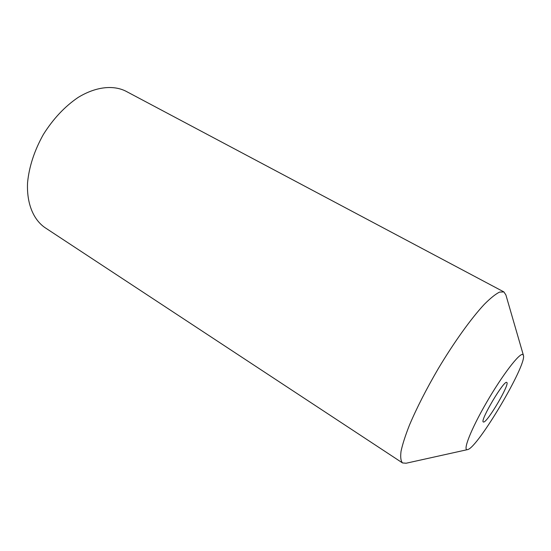 <?xml version="1.0" encoding="UTF-8"?>
<svg xmlns="http://www.w3.org/2000/svg" width="551" height="551" viewBox="0 0 551 551"><rect width="100%" height="100%" fill="white"/><g stroke="black" fill="none" stroke-linecap="round" stroke-linejoin="round"><path stroke-width="0.83" d="M483.647 422.038L483.344 421.983C479.515 421.26 504.289 379.467 506.762 382.477C510.274 383.462 487.601 422.238 483.647 422.038M523.367 355.175L505.894 294.943L503.896 291.92L499.523 292.106C495.501 294.117 490.424 298.194 484.288 304.352C471.277 318.292 454.176 342.047 438.3 368.591C426.384 389.034 416.79 407.836 409.503 424.993C405.378 435.455 402.561 444.202 401.045 451.235C400.295 457.13 400.791 461.035 402.526 462.936L406.135 463.233L467.358 449.657M522.816 354.527L523.45 355.45C526.756 365.127 477.717 447.853 467.647 449.595C462.282 451.544 470.781 429.608 486.643 402.285C502.443 374.955 519.689 352.55 522.816 354.527M402.526 462.936L44.817 227.522C33.253 219.422 26.593 203.298 27.55 182.774C29.093 166.705 34.362 150.602 43.364 134.478C53.192 118.844 64.784 106.488 78.146 97.424C95.688 86.727 113.031 84.84 125.69 91.094L503.896 291.92"/></g></svg>
